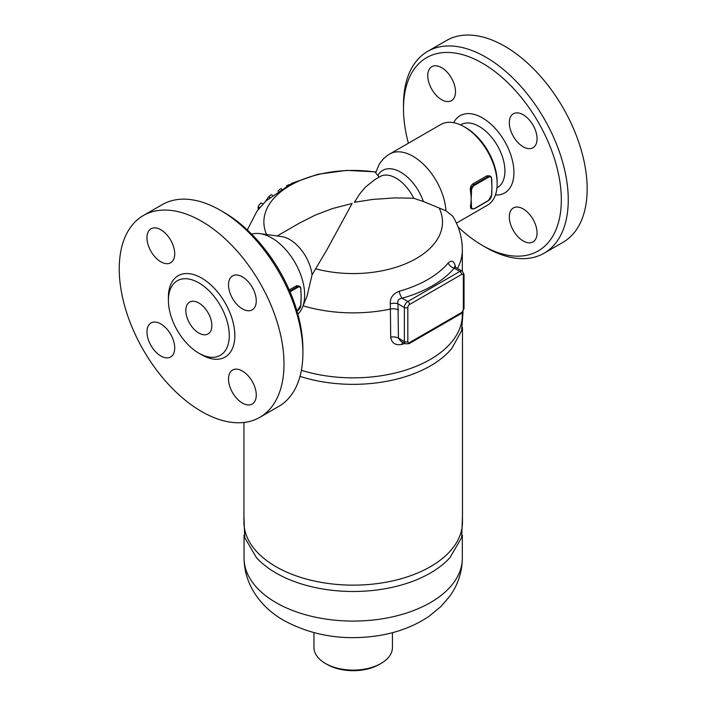 <?xml version="1.0" encoding="UTF-8"?>
<svg xmlns="http://www.w3.org/2000/svg" width="706" height="706" viewBox="0 0 706 706"><rect width="100%" height="100%" fill="white"/><g stroke="black" fill="none" stroke-linecap="round" stroke-linejoin="round"><path stroke-width="1.06" d="M302.9 353.062L302.9 349.055A111.601 64.431 -120 0 0 223.987 212.382L220.519 210.379A116.508 67.264 60 0 1 302.9 353.062A116.508 67.264 60 0 1 278.773 406.4L259.87 417.317A116.508 67.264 60 0 1 143.362 350.044A116.508 67.264 60 0 1 143.362 215.524A116.508 67.264 60 0 1 201.616 221.287A116.508 67.264 60 0 1 277.732 323.957A116.508 67.264 60 0 1 259.87 417.317M146.963 237.781A19.618 11.331 60 0 1 151.031 228.797A19.618 11.331 60 0 1 166.148 234.057A19.618 11.331 60 0 1 174.717 253.798A19.618 11.331 60 0 1 170.649 262.782A19.618 11.331 60 0 1 155.532 257.522A19.618 11.331 60 0 1 146.963 237.781M160.844 355.983A19.618 11.331 60 0 1 148.022 338.686A19.618 11.331 60 0 1 151.031 322.969A19.618 11.331 60 0 1 160.844 323.939A19.618 11.331 60 0 1 173.658 341.227A19.618 11.331 60 0 1 170.649 356.954A19.618 11.331 60 0 1 160.844 355.983M256.269 395.051A19.618 11.331 60 0 1 252.201 404.035A19.618 11.331 60 0 1 237.084 398.775A19.618 11.331 60 0 1 228.515 379.034A19.618 11.331 60 0 1 232.583 370.05A19.618 11.331 60 0 1 247.7 375.31A19.618 11.331 60 0 1 256.269 395.051M242.396 276.849A19.618 11.331 60 0 1 255.21 294.146A19.618 11.331 60 0 1 252.201 309.863A19.618 11.331 60 0 1 242.396 308.893A19.618 11.331 60 0 1 229.574 291.604A19.618 11.331 60 0 1 232.583 275.878A19.618 11.331 60 0 1 242.396 276.849M198.845 282.868A43.048 24.851 60 0 1 226.961 320.798A43.048 24.851 60 0 1 220.369 355.295A43.048 24.851 60 0 1 177.321 330.443A43.048 24.851 60 0 1 177.321 280.741A43.048 24.851 60 0 1 198.845 282.868M143.362 215.524L162.265 204.608A116.508 67.264 60 0 1 220.519 210.379L223.987 212.382M198.845 302.998A18.391 10.616 60 0 1 210.856 319.209A18.391 10.616 60 0 1 208.041 333.947A18.391 10.616 60 0 1 189.64 323.33A18.391 10.616 60 0 1 189.64 302.089A18.391 10.616 60 0 1 198.845 302.998M488.481 177.232L488.128 176.632L474.255 184.645L474.6 185.246L488.481 177.232A4.412 2.55 -60 0 1 491.597 179.033L491.597 181.142M471.484 204.166L470.787 204.166L470.787 206.673L471.484 206.673L471.131 198.863A46.605 26.907 -120 0 0 470.787 193.153L471.484 193.153L471.484 190.655A4.412 2.55 -60 0 1 474.6 185.246M491.597 181.539L491.95 186.843A46.605 26.907 60 0 1 491.853 189.632A46.605 26.907 60 0 1 491.614 192.041M491.641 181.513A46.605 26.907 60 0 1 491.835 183.666A46.605 26.907 60 0 1 491.95 186.843L491.597 194.653M470.814 208.349L470.399 206.443A46.605 26.907 -120 0 0 470.787 204.166A46.605 26.907 -120 0 0 471.131 198.863L471.484 193.153M472.914 183.869L474.255 184.645A4.907 2.833 120 0 0 470.787 190.655L470.787 193.153A46.605 26.907 -120 0 0 470.399 190.426C470.064 187.611 470.911 185.422 472.914 183.869L486.787 175.856L489.62 175.829M300.827 302.3L300.818 305.204A4.412 2.55 -60 0 1 297.703 310.605L297.35 310.808M300.818 291.684L300.968 288.983L299.803 286.53A4.907 2.833 120 0 1 300.818 288.78L301.171 296.988A46.605 26.907 60 0 1 301.074 299.776A46.605 26.907 60 0 1 300.835 302.186M300.862 291.657A46.605 26.907 60 0 1 301.056 293.811A46.605 26.907 60 0 1 301.171 296.988L300.818 302.697M301.056 293.802L300.818 291.287M289.239 289.919L296.767 285.683L298.841 285.974M251.698 234.171A46.605 26.907 60 0 1 259.923 233.633A46.605 26.907 60 0 1 271.686 237.913A46.605 26.907 60 0 1 302.468 307.313A46.605 26.907 60 0 1 297.879 314.17M457.488 268.43A109.148 63.019 180 0 0 462.342 249.853C462.227 237.71 459.015 226.476 452.722 216.151L445.91 210.767A46.605 26.907 60 0 0 413.036 156.308A46.605 26.907 60 0 0 389.73 153.996L440.897 124.459A46.605 26.907 60 0 1 464.195 126.771L464.195 126.771A46.605 26.907 60 0 1 497.148 183.842A46.605 26.907 60 0 1 487.493 205.172L456.42 223.114M465.934 127.768L464.195 126.771L465.934 127.768A44.151 25.487 -120 0 1 497.148 181.839L497.148 183.842M390.709 337.141A7.36 4.245 180 0 1 398.44 338.13L404.361 341.554A2.453 1.412 0 0 0 407.83 341.554L407.83 307.507A2.453 1.412 -60 0 1 409.568 304.498A2.453 1.412 -120 0 0 407.83 301.497L402.146 298.214C398.608 298.797 397.222 300.668 397.99 303.827L404.361 307.507L404.361 341.554A4.907 2.833 120 0 0 405.376 343.796L400.584 341.024L398.44 338.13L397.99 303.827A7.36 3.459 -7.9 0 0 390.312 303.827L390.709 337.141C391.68 343.248 395.466 345.64 402.058 344.325A7.36 2.692 73.9 0 1 402.394 342.075M417.122 339.021L441.665 324.848M454.973 266.939A7.36 3.459 172.1 0 1 455.335 266.286C454.029 260.929 451.637 259.834 448.169 263.003A7.36 5.41 40 0 0 454.179 268.174A112.219 64.784 0 0 1 402.146 298.214A7.36 2.621 74.4 0 1 399.234 291.251C392.942 293.714 389.968 297.906 390.312 303.827M409.568 304.498L461.592 274.457A2.453 1.412 -120 0 0 459.862 271.457L454.179 268.174L455.352 267.195L454.532 266.489L454.876 267.795M455.449 267.256L455.335 266.286M445.91 210.767L423.388 201.519L413.742 198.262L394.795 197.901L372.777 199.419L354.386 202.287L359.848 193.726L365.717 186.861L374.912 179.545L380.102 176.553A31.885 18.409 60 0 1 413.742 198.262M277.167 235.98L299.6 223.025L315.432 215.03L332.42 208.57L352.126 203.478L326.869 249.88L312.043 274.89L307.084 296.017L302.468 307.313M265.624 201.219L268.589 196.797L271.325 194.618L272.419 195.253M462.342 312.617L462.342 314.841A109.148 63.019 180 0 1 301.391 370.306M277.917 191.247C280.15 188.661 281.35 188.017 281.509 189.314M286.495 186.013L287.863 185.175A106.747 61.625 180 0 1 289.248 184.566M258.219 209.532L258.114 206.726C259.384 204.466 260.373 203.249 261.096 203.09M243.932 515.742L244.717 537.584L256.419 557.608A109.148 63.019 0 0 0 276.02 573.034A109.148 63.019 0 0 0 449.978 557.608L461.68 537.584L462.465 515.742M462.465 327.575L462.465 522.061A109.271 63.09 180 0 1 353.194 585.142A109.271 63.09 180 0 1 243.932 522.061L243.932 422.462M300.015 376.369A109.271 63.09 0 0 0 451.778 348.473L461.592 330.814L463.048 311.708M392.439 632.673L392.439 647.455A39.245 22.654 180 0 1 380.949 663.481A39.245 22.654 180 0 1 325.448 663.481L325.448 663.481A39.245 22.654 180 0 1 313.958 647.455L313.958 632.673M327.187 664.478L325.448 663.481L327.187 664.478A36.791 21.242 0 0 0 379.21 664.478L380.949 663.481M259.923 233.633L281.668 236.589A31.885 18.409 60 0 1 289.707 239.519A31.885 18.409 60 0 1 312.043 274.89M379.148 177.1L375.671 172.855L378.822 165.116C381.452 160.439 385.088 156.732 389.73 153.996M403.497 108.742L403.497 104.735A116.508 67.264 60 0 1 427.624 51.406L446.527 40.489A116.508 67.264 60 0 1 504.781 46.261A116.508 67.264 60 0 1 580.888 148.922A116.508 67.264 60 0 1 563.035 242.282L544.132 253.198A116.508 67.264 60 0 1 485.878 247.427L482.41 245.423A111.601 64.431 -120 0 0 561.323 199.86A111.601 64.431 -120 0 0 482.41 63.187A111.601 64.431 -120 0 0 403.497 108.742A111.601 64.431 -120 0 0 408.403 143.221M427.624 51.406A116.508 67.264 60 0 1 485.878 57.177A116.508 67.264 60 0 1 561.985 159.838A116.508 67.264 60 0 1 544.132 253.198M458.017 226.882A111.601 64.431 -120 0 0 482.41 245.423M523.181 114.743A19.618 11.331 60 0 1 536.004 132.031A19.618 11.331 60 0 1 532.995 147.757A19.618 11.331 60 0 1 523.181 146.786A19.618 11.331 60 0 1 510.367 129.489A19.618 11.331 60 0 1 513.377 113.772A19.618 11.331 60 0 1 523.181 114.743M537.054 232.945A19.618 11.331 60 0 1 532.995 241.92A19.618 11.331 60 0 1 517.877 236.669A19.618 11.331 60 0 1 509.308 216.918A19.618 11.331 60 0 1 513.377 207.935A19.618 11.331 60 0 1 528.494 213.194A19.618 11.331 60 0 1 537.054 232.945M427.757 75.666A19.618 11.331 60 0 1 431.816 66.682A19.618 11.331 60 0 1 446.942 71.941A19.618 11.331 60 0 1 455.502 91.683A19.618 11.331 60 0 1 451.443 100.667A19.618 11.331 60 0 1 436.317 95.416A19.618 11.331 60 0 1 427.757 75.666M200.195 353.909A46.967 27.119 -120 0 0 234.824 336.409A46.967 27.119 -120 0 0 201.616 278.067A46.967 27.119 -120 0 0 168.434 298.894M491.597 179.033L491.597 178.636A4.907 2.833 120 0 0 490.582 176.385A4.907 2.833 120 0 0 488.128 176.632L486.787 175.856M470.399 190.426L471.484 190.655M491.597 195.059A4.412 2.55 -60 0 1 488.481 200.46L488.128 200.663M474.255 208.676L474.6 208.473A4.412 2.55 -60 0 1 471.484 206.673M470.399 206.443L470.787 206.673A4.907 2.833 120 0 0 471.802 208.914L470.787 208.332M488.481 200.46L474.6 208.473M297.703 310.605L296.988 311.019M298.788 285.948L299.803 286.53A4.907 2.833 120 0 0 297.35 286.777L297.703 287.377A4.412 2.55 -60 0 1 300.818 289.178M290.051 291.799L297.703 287.377M296.017 286.001L297.35 286.777L289.778 291.154M398.44 310.013A7.36 4.245 0 0 0 390.709 309.025A109.148 63.019 180 0 1 303.077 305.83M402.058 344.325A109.148 63.019 0 0 0 404.856 343.495M448.169 263.003A105.538 60.928 180 0 1 399.234 291.251M461.592 274.457A2.453 1.412 -60 0 1 463.33 275.464A2.453 1.412 0 0 0 464.045 274.457L464.045 308.504L461.089 313.632A2.453 1.412 -120 0 0 461.592 312.511L409.568 342.551A2.453 1.412 -60 0 1 407.83 341.554M461.089 313.632L409.056 343.672A2.453 1.412 -120 0 0 409.568 342.551M439.406 208.526A89.309 51.564 180 0 1 410.777 261.423A89.309 51.564 180 0 1 315.644 268.783M407.83 307.507A2.453 1.412 180 0 1 404.361 307.507A4.907 2.833 120 0 1 407.83 301.497L459.862 271.457A4.907 2.833 120 0 1 462.315 271.21L455.352 267.195M464.045 308.504A2.453 1.412 180 0 1 463.33 309.51A2.453 1.412 -60 0 1 461.592 312.511M463.33 275.464L463.33 309.51M268.589 196.797L269.736 197.459M266.559 234.533A89.309 51.564 180 0 1 375.883 172.123M258.114 206.726L259.711 207.643M276.02 602.624A109.148 63.019 0 0 0 394.963 616.285A109.148 63.019 0 0 0 462.342 558.067C462.139 572.222 457.885 585.027 449.607 596.464L440.915 606.56L429.089 616.267C414.422 626.143 397.513 632.611 378.372 635.656C343.831 640.863 312.423 635.841 284.147 620.592C262.932 608.846 244.267 586.607 244.055 558.067A109.148 63.019 0 0 0 276.02 602.624M423.388 201.519A35.9 20.73 -120 0 0 400.673 172.176A35.9 20.73 -120 0 0 377.957 175.291M460.621 124.927A36.35 20.986 60 0 1 479.224 126.462A36.35 20.986 60 0 1 503.087 158.894A36.35 20.986 60 0 1 496.953 187.858M495.427 194.988A44.593 25.751 -120 0 0 513.227 164.41A44.593 25.751 -120 0 0 482.41 117.893A44.593 25.751 -120 0 0 453.684 122.685M491.835 183.657L491.747 178.839L490.582 176.385L489.567 175.803M491.853 189.64L491.747 194.856L488.375 200.689L474.503 208.702L471.802 208.914M301.074 299.785L300.968 305.001L297.023 311.161M409.056 343.672L405.376 343.796M464.045 274.457L462.315 271.21M462.342 249.853L462.342 271.236M247.294 229.9L256.958 211.218L265.791 201.051L292.09 183.172L317.744 174.294L346.611 170.384L375.954 171.885M261.088 202.931L262.914 203.99M462.342 558.067L462.342 535.157M244.055 558.067L244.055 535.157"/></g></svg>
